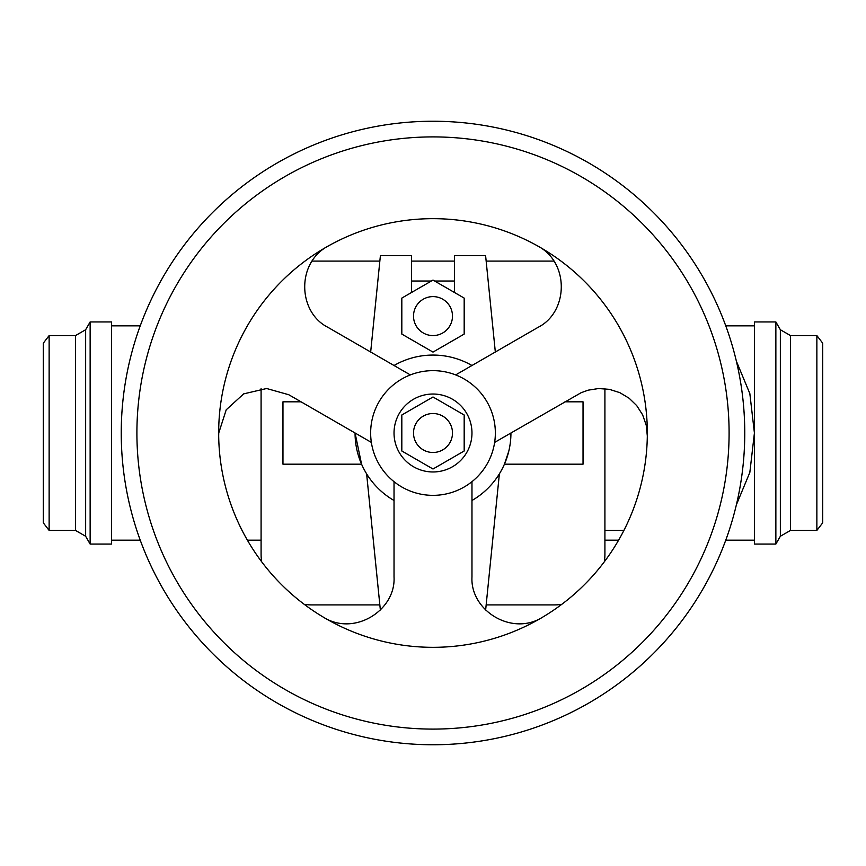 <?xml version="1.0" encoding="UTF-8"?>
<svg xmlns="http://www.w3.org/2000/svg" width="866" height="866" viewBox="0 0 866 866"><rect width="100%" height="100%" fill="white"/><g stroke="black" fill="none" stroke-linecap="round" stroke-linejoin="round"><path stroke-width="1.3" d="M49.135 335.575L43.3 343.174L43.3 522.826L49.135 530.425L49.135 335.575L75.515 335.575L85.647 329.73L90.14 321.935L111.498 321.935L111.498 544.065L90.14 544.065L90.14 321.935M775.86 544.065L775.86 321.935L780.353 329.73L780.353 536.27L775.86 544.065L754.503 544.065L754.503 321.935L775.86 321.935M816.865 335.575L822.7 343.174L822.7 522.826L816.865 530.425L816.865 335.575L790.485 335.575L780.353 329.73M736.392 361.23L749.837 393.565L754.416 433L749.837 472.435L736.392 504.77M261.088 554.251L261.088 388.693L261.088 554.251A50.661 50.661 0 0 0 261.651 561.763M311.749 604.912L379.849 604.912L311.749 604.912A50.661 50.661 0 0 1 304.237 604.349M554.251 604.912L486.151 604.912L554.251 604.912A50.661 50.661 0 0 0 561.763 604.349M604.912 554.251L604.912 388.693L604.912 554.251A50.661 50.661 0 0 1 604.349 561.763M553.915 261.088L486.151 261.088L553.915 261.088M454.434 261.088L411.567 261.088L454.434 261.088M379.849 261.088L312.085 261.088L379.849 261.088M508.829 451.024L504.434 464.176L583.034 464.176L583.034 401.824L564.935 401.824M301.065 401.824L282.965 401.824L282.965 464.176L361.566 464.176L355.06 433A77.94 77.94 0 0 0 394.03 500.494M471.97 365.506A77.94 77.94 0 0 0 394.03 365.506M471.97 500.494A77.94 77.94 0 0 0 510.94 433L581.075 392.742L588.111 390.176L598.558 388.542L609.404 389.343L619.861 392.666L629.138 398.241L636.716 405.613L642.604 414.792L646.22 425.152L647.313 435.89A214.335 214.335 0 0 0 328.344 245.955A214.335 214.335 0 0 0 323.343 617.155A214.335 214.335 0 0 0 647.313 435.89M370.648 433A62.352 62.352 0 0 0 433 495.352A62.352 62.352 0 0 0 495.352 433A62.352 62.352 0 0 0 433 370.648A62.352 62.352 0 0 0 370.648 433M394.03 481.669L394.03 576.983C395.892 610.562 353.999 636.683 323.343 617.155M410.332 374.913L327.792 327.261C297.774 312.085 296.107 262.744 328.344 245.955M218.687 435.89L218.741 433L226.221 409.791L243.682 393.868L266.631 388.509L288.822 394.755L371.362 442.407M121.24 433A311.76 311.76 0 0 0 433 744.76A311.76 311.76 0 0 0 744.76 433A311.76 311.76 0 0 0 433 121.24A311.76 311.76 0 0 0 121.24 433M136.904 433A296.096 296.096 0 0 0 433 729.096A296.096 296.096 0 0 0 729.096 433A296.096 296.096 0 0 0 433 136.904A296.096 296.096 0 0 0 136.904 433M537.656 245.955C569.893 262.744 568.226 312.085 538.208 327.261L455.668 374.913M494.638 442.407L510.94 433M542.657 617.155C512.001 636.683 470.108 610.562 471.97 576.983L471.97 481.669M394.03 433A38.97 38.97 0 0 0 433 471.97A38.97 38.97 0 0 0 471.97 433A38.97 38.97 0 0 0 433 394.03A38.97 38.97 0 0 0 394.03 433M433 469.004L401.824 451.002L401.824 414.998L433 396.996L464.176 414.998L464.176 451.002L433 469.004M452.485 433A19.485 19.485 0 0 0 433 413.515A19.485 19.485 0 0 0 413.515 433A19.485 19.485 0 0 0 433 452.485A19.485 19.485 0 0 0 452.485 433M499.379 473.843L485.642 610.021M454.434 292.47L454.434 255.686L485.61 255.686L495.33 352.018M370.67 352.018L380.39 255.686L411.567 255.686L411.567 292.47M380.358 610.021L366.621 473.843M464.176 334.092L433 352.094L401.824 334.092L401.824 298.088L433 280.086L464.176 298.088L464.176 334.092M452.485 316.09A19.485 19.485 0 0 0 433 296.605A19.485 19.485 0 0 0 413.515 316.09A19.485 19.485 0 0 0 433 335.575A19.485 19.485 0 0 0 452.485 316.09M411.567 281.017L431.398 281.017M434.602 281.017L454.434 281.017M49.135 530.425L75.515 530.425L75.515 335.575M75.515 530.425L85.647 536.27L85.647 329.73M780.353 536.27L790.485 530.425L790.485 335.575M111.498 540.168L140.238 540.168M247.384 540.168L261.088 540.168M604.912 540.168L618.616 540.168M725.762 540.168L754.503 540.168M604.912 530.425L623.91 530.425M85.647 536.27L90.14 544.065M790.485 530.425L816.865 530.425M111.498 325.832L140.238 325.832M725.762 325.832L754.503 325.832"/></g></svg>
